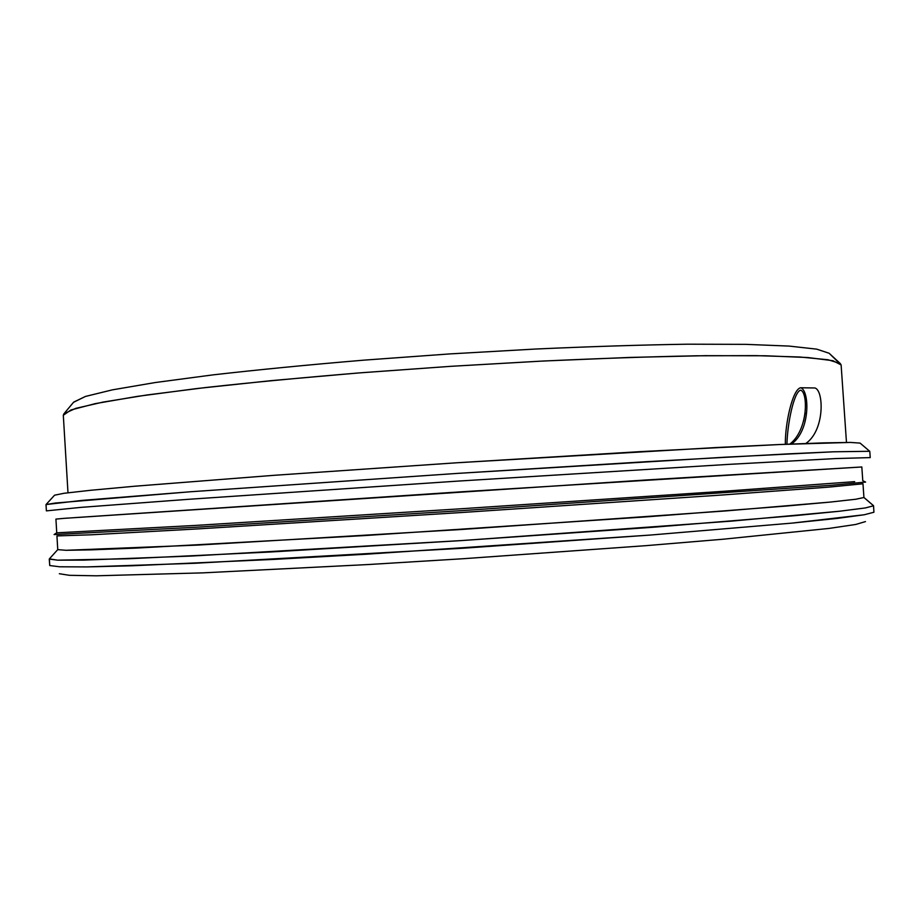 <?xml version="1.0" encoding="UTF-8"?>
<svg xmlns="http://www.w3.org/2000/svg" width="920" height="920" viewBox="0 0 920 920"><rect width="100%" height="100%" fill="white"/><g stroke="black" fill="none" stroke-linecap="round" stroke-linejoin="round"><path stroke-width="1.38" d="M73.692 402.109L63.951 413.747L75.681 408.388L103.086 402.086L146.717 395.013L205.988 387.492C252.689 382.352 304.716 377.418 362.043 372.692L450.673 366.332L539.396 361.226C596.85 358.535 649.071 356.718 696.06 355.798L755.803 355.626L799.974 357.017L827.966 359.743L840.282 363.538L829.127 353.257L841.121 364.952L840.282 363.538L827.966 359.743L799.974 357.017L755.803 355.626L696.06 355.798C649.071 356.718 596.85 358.535 539.396 361.226L450.673 366.332L362.043 372.692C304.716 377.418 252.689 382.352 205.988 387.492L146.717 395.013L103.086 402.086L75.681 408.388L63.951 413.747L73.692 402.109L85.491 396.428L112.47 389.838L155.112 382.559L212.796 374.9C258.14 369.725 308.579 364.803 364.09 360.134L449.868 353.912L535.75 349.025C591.399 346.518 642.045 344.908 687.688 344.195L745.867 344.356L789.095 346.081L816.695 349.14L829.127 353.257L816.695 349.14L789.095 346.081L745.867 344.356L687.688 344.195C642.045 344.908 591.399 346.518 535.75 349.025L449.868 353.912L364.09 360.134C308.579 364.803 258.14 369.725 212.796 374.9L155.112 382.559L112.47 389.838L85.491 396.428L73.531 402.293M846.469 442.428L841.121 364.952L846.469 442.428L841.121 364.952L832.899 360.697L807.863 357.535L765.164 355.775L705.192 355.672L630.005 357.42L543.398 361.019L450.673 366.332L358.041 373.002L271.688 380.592L196.903 388.539L137.448 396.359L95.335 403.615L70.909 409.975L63.307 415.253L63.951 413.747L63.307 415.253L67.988 492.763M860.085 443.095L850.425 442.428L823.803 442.876L779.366 444.532L640.4 451.628L456.918 462.772L273.516 475.352L134.803 486.22L90.516 490.291L64.055 493.281L54.568 495.19L46 504.62L46.379 510.876L80.534 507.403L188.301 499.318L458.102 481.091L727.996 464.416L835.9 458.562L870.228 457.596L835.9 458.562L727.996 464.416L458.102 481.091L188.301 499.318L80.534 507.403L46.379 510.876L46.046 504.551L55.372 503.033L190.244 491.774L457.596 473.386L646.058 461.702L788.256 453.859L833.451 451.8L869.745 451.283L833.451 451.8L725.098 457.194L457.596 473.386L190.244 491.774L82.099 500.388L46.046 504.551L54.568 495.19L64.055 493.281L90.516 490.291L134.803 486.22L273.516 475.352L456.918 462.772L717.543 447.465L779.366 444.532L850.425 442.428L860.085 443.095L869.791 451.352L860.085 443.095M861.821 466.969L458.804 491.958L64.032 518.351L55.925 519.087L56.741 532.829L54.107 534.543L56.741 532.829L196.075 525.389L459.897 508.841L723.649 491.28L854.68 481.643L723.649 491.28L459.897 508.841L196.075 525.389L56.741 532.829L55.925 519.087L64.032 518.351L644.805 480.056L861.821 466.969L862.776 480.711L865.605 482.08L831.323 485.277L460.011 510.749L194.994 527.298L54.119 534.554L194.994 527.298L460.011 510.749L831.323 485.277L865.605 482.08L862.776 480.7L861.821 466.969M862.971 483.793L828.713 487.117L722.994 494.937L460.138 512.612L197.19 528.942L91.344 534.796L56.936 535.911L57.753 549.642L65.953 550.298L197.294 545.111L461.23 529.495L724.983 510.991L830.484 502.055L855.887 499.226L863.937 497.513L855.887 499.226L830.484 502.055L786.738 506.011L647.266 516.798L364.929 535.555L135.412 548.124L91.517 549.838L65.953 550.298L57.753 549.642L56.936 535.911L91.344 534.796L197.19 528.942L460.138 512.612L722.994 494.937L828.713 487.117L862.971 483.793L863.937 497.513L873.563 505.781L865.409 507.932L839.534 511.232L794.914 515.66L652.36 527.309L461.943 540.546L271.4 551.942L128.547 558.75L57.638 560.165L49.369 558.889L49.737 565.535L49.266 559.084L57.638 560.165L83.72 560.107L191.797 556.025L461.943 540.546L731.837 521.099L839.534 511.232L865.409 507.932L873.563 505.781L873.931 512.233L864.305 514.751L792.189 523.089L650.313 535.06L462.438 548.262L195.442 563.247L86.79 566.915L59.604 566.789L49.737 565.535L59.604 566.789L86.79 566.915L132.204 565.765L274.424 559.371L365.251 554.277L650.313 535.06L792.189 523.089L837.361 518.385L864.305 514.751L873.931 512.233L873.505 505.655L863.926 497.467L862.983 483.782M865.467 521.594L855.692 524.469L829.023 528.425L722.97 539.235L646.058 545.652L463.116 558.727L368.517 564.523L202.917 572.861L96.359 575.805L69.402 575.31L59.34 573.723L69.402 575.31L96.359 575.805L202.917 572.861L368.517 564.523L463.116 558.727L646.058 545.652L722.97 539.235L829.023 528.425L855.692 524.469L865.467 521.594M791.442 444.026C810.807 430.594 809.588 389.988 800.584 387.757L814.901 387.975C823.825 390.172 825.044 430.192 805.862 443.463M805.172 412.804L803.597 421.118M800.584 387.757C792.304 389.493 785.001 424.511 785.346 444.279M786.933 444.21C787.37 424.269 793.776 391.816 800.63 390.16C808.162 392.253 808.3 429.973 789.831 444.095M869.791 451.352L870.228 457.596L869.791 451.352M57.753 549.608L49.323 558.946L57.753 549.608"/></g></svg>
